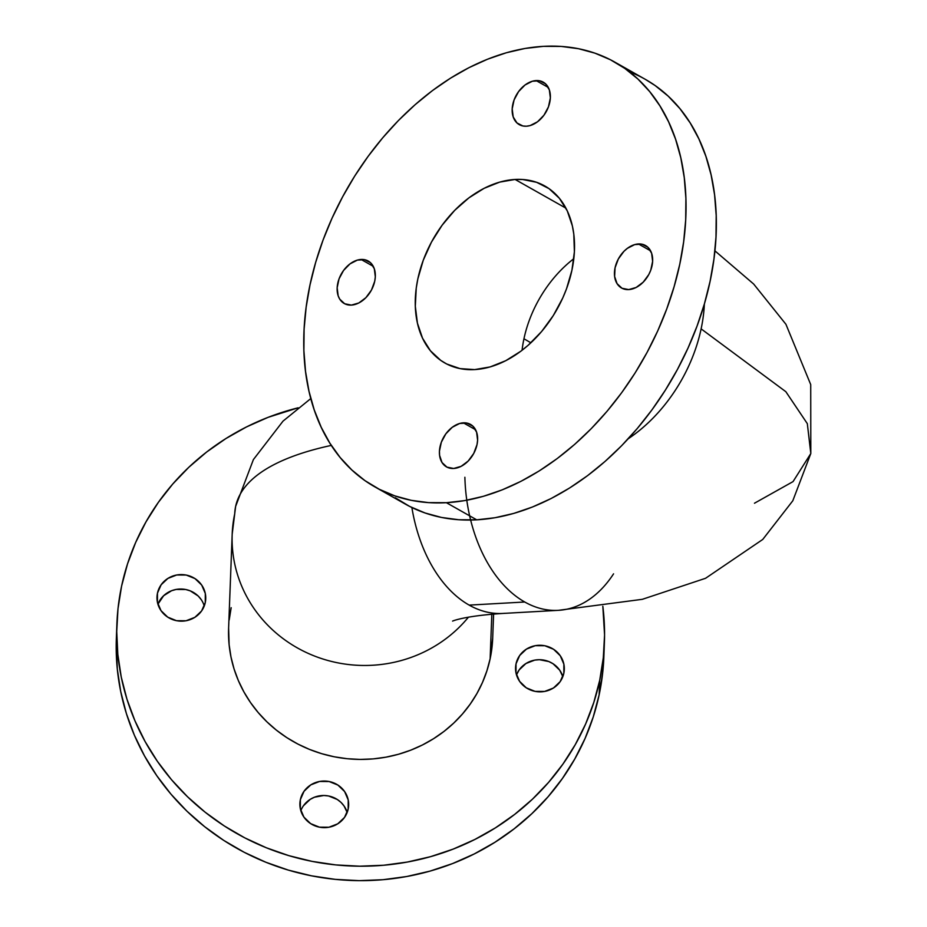 <?xml version="1.0" encoding="UTF-8"?>
<svg xmlns="http://www.w3.org/2000/svg" width="927" height="927" viewBox="0 0 927 927"><rect width="100%" height="100%" fill="white"/><g stroke="black" fill="none" stroke-linecap="round" stroke-linejoin="round"><path stroke-width="1.39" d="M523.952 338.772A101.634 71.205 119.5 0 1 573.813 258.703A101.634 71.205 -60.5 0 0 523.952 338.772L530.881 342.805L523.952 338.772A101.634 71.205 -60.5 0 0 522.063 350.29M504.694 613.303A132.132 86.014 -93.2 0 1 469.166 605.111A132.132 86.014 -93.2 0 1 413.396 515.713M331.298 445.412A498.031 145.609 -168 0 0 235.678 506.212A498.031 145.609 12 0 1 320.151 448.008M232.132 535.447A132.132 126.199 2.2 0 0 312.747 655.331A132.132 126.199 2.2 0 0 458.749 627.741M628.216 438.761A132.132 92.561 -60.5 0 0 701.125 328.865L785.853 391.704L807.324 423.651L810.812 453.512L793.048 481.6L754.474 503.222M562.84 676.664A24.392 23.302 2.2 0 0 540.267 659.723A24.392 23.302 2.2 0 0 516.49 674.902L519.155 669.92L525.91 663.535L534.717 660.117L539.479 659.711L548.807 661.542L553.013 663.732L559.723 670.209L562.84 676.664M516.026 663.848A24.392 23.302 -177.8 0 1 542.816 645.435A24.392 23.302 -177.8 0 1 564.311 669.479A24.392 23.302 -177.8 0 1 563.836 673.269L563.871 664.184L560.267 655.76L553.57 649.282L544.786 645.737L535.273 645.679L526.466 649.097L519.711 655.47L516.026 663.848L515.991 672.932L519.607 681.357L526.304 687.834L535.088 691.38L544.601 691.438L553.407 688.031L560.163 681.646L563.836 673.269A24.392 23.302 -177.8 0 1 537.057 691.681A24.392 23.302 -177.8 0 1 515.563 667.637A24.392 23.302 -177.8 0 1 516.026 663.848L515.748 671.449L516.026 663.848M303.5 805.714L310.255 799.329L314.485 797.208L323.824 795.493L328.575 795.98L337.358 799.514L341.043 802.446L344.056 805.992L347.173 812.446A24.392 23.302 2.2 0 0 324.612 795.517A24.392 23.302 2.2 0 0 300.823 810.696L301.229 809.723M300.371 799.642A24.392 23.302 -177.8 0 1 327.15 781.218A24.392 23.302 -177.8 0 1 348.656 805.273A24.392 23.302 -177.8 0 1 348.181 809.062L348.216 799.966L344.612 791.542L337.903 785.076L329.12 781.531L319.606 781.461L310.8 784.879L304.044 791.264L300.371 799.642L300.336 808.726L303.94 817.15L310.649 823.628L319.421 827.162L328.946 827.232L337.752 823.813L344.508 817.44L348.181 809.062A24.392 23.302 -177.8 0 1 321.402 827.475A24.392 23.302 -177.8 0 1 299.896 803.431A24.392 23.302 -177.8 0 1 300.371 799.642L300.081 807.243L300.371 799.642M203.384 603.57L204.264 605.98A24.392 23.302 2.2 0 0 181.704 589.039A24.392 23.302 2.2 0 0 157.914 604.219L163.639 595.725L171.565 590.731L176.153 589.445L185.667 589.502L190.244 590.858L198.135 595.968L201.147 599.526M157.463 593.164A24.392 23.302 -177.8 0 1 184.241 574.752A24.392 23.302 -177.8 0 1 205.736 598.796A24.392 23.302 -177.8 0 1 205.273 602.585L205.307 593.5L201.704 585.076L194.994 578.599L186.211 575.053L176.698 574.995L167.891 578.413L161.136 584.786L157.463 593.164L157.428 602.249L161.031 610.673L167.741 617.15L176.512 620.696L186.037 620.766L194.844 617.347L201.599 610.963L205.273 602.585A24.392 23.302 -177.8 0 1 178.494 620.997A24.392 23.302 -177.8 0 1 156.987 596.953A24.392 23.302 -177.8 0 1 157.463 593.164L157.173 600.766L157.463 593.164M599.699 680.337A243.928 232.978 -177.8 0 1 331.889 864.485A243.928 232.978 -177.8 0 1 116.895 623.975A243.928 232.978 -177.8 0 1 121.599 586.096L127.509 563.952L135.655 542.48L145.979 521.889L158.355 502.364L172.689 484.103L188.83 467.266L206.628 452.04L225.91 438.552L246.489 426.941L268.17 417.312L298.146 407.799A243.928 232.978 -177.8 0 0 121.599 586.096L117.996 608.691L116.732 631.519L117.822 654.358L121.24 677L126.964 699.225L134.948 720.8L145.099 741.542L157.323 761.241L171.507 779.711L187.521 796.756L205.191 812.237L224.357 825.992L244.844 837.892L266.443 847.811L288.957 855.679L312.156 861.392L335.817 864.914L359.722 866.2L383.627 865.25L407.324 862.052L430.568 856.664L453.129 849.12L474.809 839.491L495.389 827.881L514.67 814.393L532.469 799.167L548.61 782.342L562.944 764.068L575.319 744.543L585.644 723.952L593.79 702.481L599.699 680.337L599.155 694.787L599.699 680.337L603.303 657.753L604.566 634.914L602.828 606.246A243.928 232.978 -177.8 0 1 604.404 642.457A243.928 232.978 -177.8 0 1 599.699 680.337M116.895 623.975L116.35 638.425A243.928 232.978 2.2 0 0 331.345 878.935A243.928 232.978 2.2 0 0 599.155 694.787L593.245 716.93L585.099 738.402L574.775 758.993L562.388 778.518L548.066 796.78L531.913 813.616L514.126 828.842L494.844 842.33L474.265 853.941L452.585 863.57L430.012 871.113L406.779 876.502L383.083 879.7L359.166 880.65L335.261 879.364L311.599 875.841L288.401 870.129L265.898 862.261L244.299 852.342L223.813 840.441L204.647 826.687L186.964 811.206L170.962 794.149L156.779 775.69L144.554 755.992L134.392 735.25L126.42 713.674L120.695 691.449L117.266 668.807L116.35 638.17M468.448 617.162A132.132 126.199 -177.8 0 1 319.039 657.718A132.132 126.199 -177.8 0 1 232.179 534.265L228.61 628.216A132.132 126.199 2.2 0 0 345.076 758.483A132.132 126.199 2.2 0 0 490.14 658.738L491.82 614.207L490.14 658.738A132.132 126.199 2.2 0 0 492.689 638.216L493.604 614.056M310.8 398.564L283.025 421.125L253.395 459.583L235.632 506.409L232.179 534.265A132.132 126.199 -177.8 0 1 234.728 513.743A498.031 145.609 12 0 1 235.678 506.212M411.878 507.521A132.132 86.014 86.8 0 0 469.166 605.111A132.132 86.014 86.8 0 0 502.816 613.442L558.378 610.337A132.132 86.014 -93.2 0 1 524.74 602.005L469.166 605.111L524.74 602.005A132.132 86.014 86.8 0 0 560.256 610.198M613.558 573.836A132.132 86.014 -93.2 0 1 558.378 610.337L642.33 599.317L705.551 578.297L762.759 539.444L792.805 500.765L810.812 453.512L807.324 423.651L785.853 391.704L701.125 328.865A132.132 92.561 -60.5 0 0 704.369 303.963M638.402 243.952A24.392 17.092 119.5 0 1 645.551 245.539A24.392 17.092 119.5 0 1 650.615 270.545A24.392 17.092 119.5 0 1 628.703 289.595L636.154 287.463L643.199 282.179L648.784 274.554L650.742 270.209L652.631 261.31L651.623 253.233L647.857 247.231L641.924 244.195L634.705 244.601L627.312 248.378L623.917 251.368L618.332 258.992L615.064 267.81L614.624 276.466L617.058 283.639L621.994 288.251L628.703 289.595A24.392 17.092 119.5 0 1 621.553 288.007A24.392 17.092 119.5 0 1 616.49 263.001A24.392 17.092 119.5 0 1 638.402 243.952L650.592 250.846L638.402 243.952M463.373 422.839A24.392 17.092 119.5 0 1 470.522 424.415A24.392 17.092 119.5 0 1 475.586 449.433A24.392 17.092 119.5 0 1 453.674 468.471L461.113 466.339L468.158 461.067L473.743 453.43L477.011 444.624L477.602 440.198L476.582 432.121L472.828 426.107L466.884 423.083L459.665 423.477L452.283 427.266L445.841 433.836L441.333 442.225L439.444 451.125L439.583 455.342L442.017 462.527L446.965 467.138L453.674 468.471A24.392 17.092 119.5 0 1 446.524 466.895A24.392 17.092 119.5 0 1 441.461 441.889A24.392 17.092 119.5 0 1 463.373 422.839L475.563 429.734L463.373 422.839M361.09 259.456A24.392 17.092 119.5 0 1 368.239 261.043A24.392 17.092 119.5 0 1 373.291 286.049A24.392 17.092 119.5 0 1 351.379 305.099L358.83 302.967L365.875 297.683L371.46 290.058L374.728 281.24L375.319 276.814L374.299 268.737L370.533 262.735L364.601 259.699L357.382 260.105L350 263.882L343.558 270.464L339.05 278.842L337.161 287.741L338.17 295.817L339.734 299.143L344.682 303.755L351.379 305.099A24.392 17.092 119.5 0 1 344.241 303.511A24.392 17.092 119.5 0 1 339.178 278.506A24.392 17.092 119.5 0 1 361.09 259.456L373.28 266.35L361.09 259.456M536.119 80.579A24.392 17.092 119.5 0 1 543.268 82.155A24.392 17.092 119.5 0 1 548.332 107.161A24.392 17.092 119.5 0 1 526.42 126.211L530.117 125.574L537.509 121.796L543.952 115.215L548.46 106.837L550.348 97.926L549.34 89.861L545.574 83.847L539.63 80.811L532.422 81.217L525.03 84.994L518.599 91.576L514.079 99.954L512.191 108.865L513.199 116.929L516.965 122.943L522.909 125.979L526.42 126.211A24.392 17.092 119.5 0 1 519.271 124.635A24.392 17.092 119.5 0 1 514.207 99.629A24.392 17.092 119.5 0 1 536.119 80.579L548.309 87.462L536.119 80.579M515.099 179.456A101.634 71.205 119.5 0 1 544.891 186.037A101.634 71.205 119.5 0 1 565.98 290.232A101.634 71.205 119.5 0 1 474.682 369.595L490.105 366.93L505.702 360.719L520.893 351.182L528.147 345.284L541.623 331.507L553.303 315.551L562.747 298.007L566.501 288.853L571.924 270.22L574.392 251.75L573.801 234.16L572.365 225.91L567.266 210.881L559.387 198.297L549.027 188.644L536.594 182.295L522.561 179.49L515.099 179.456L499.688 182.121L484.091 188.343L468.9 197.868L454.717 210.348L442.075 225.284L431.461 242.121L423.28 260.197L417.857 278.83L416.246 288.135L415.308 306.246L417.428 323.141L422.527 338.17L430.406 350.754L440.765 360.406L446.744 364.01L460.047 368.61L474.682 369.595A101.634 71.205 119.5 0 1 444.902 363.013A101.634 71.205 119.5 0 1 423.801 258.818A101.634 71.205 119.5 0 1 515.099 179.456L565.899 208.146L515.099 179.456M446.397 502.701A243.928 170.881 119.5 0 1 374.902 486.907A243.928 170.881 119.5 0 1 324.276 236.825A243.928 170.881 119.5 0 1 543.396 46.35L561.287 46.431L578.529 48.714L594.972 53.175L610.453 59.768L624.821 68.424L637.938 79.062L649.676 91.588L659.92 105.875L668.576 121.785L675.563 139.166L680.812 157.845L684.265 177.66L685.899 198.401L685.69 219.873L683.639 241.877L679.781 264.195L674.126 286.605L666.756 308.9L657.741 330.869L647.139 352.295L635.088 372.978L621.669 392.7L607.046 411.287L591.333 428.564L574.694 444.357L557.278 458.506L539.271 470.893L520.835 481.38L502.156 489.873L483.396 496.304L464.751 500.592L446.397 502.701L428.506 502.619L411.264 500.337L394.821 495.875L379.34 489.294L364.971 480.638L351.854 469.989L340.116 457.463L329.873 443.176L321.217 427.266L314.23 409.885L308.981 391.206L305.528 371.391L303.894 350.649L304.102 329.178L306.153 307.173L310.012 284.867L315.655 262.445L323.025 240.151L332.051 218.181L342.654 196.756L354.705 176.084L368.123 156.35L382.747 137.764L398.459 120.487L415.099 104.705L432.503 90.545L450.522 78.169L468.958 67.671L487.637 59.177L506.397 52.746L525.041 48.459L543.396 46.35A243.928 170.881 119.5 0 1 614.879 62.144A243.928 170.881 119.5 0 1 665.516 312.225A243.928 170.881 119.5 0 1 446.397 502.701L476.71 519.827L446.397 502.701M374.902 486.907L405.215 504.033A243.928 170.881 -60.5 0 0 476.71 519.827L458.819 519.746L441.565 517.463L425.122 513.002L409.653 506.42L395.284 497.753M645.053 79.189L655.134 85.551L668.251 96.188L679.989 108.714L690.233 123.001L698.888 138.911L705.876 156.292L711.125 174.971L714.578 194.786L716.2 215.528L715.992 236.999L713.952 259.004L710.082 281.321L704.439 303.732L697.069 326.026L688.043 347.996L677.452 369.421L665.389 390.093L651.982 409.827L637.347 428.413L621.646 445.69L605.007 461.472L587.591 475.632L569.584 488.008L551.148 498.506L532.457 506.999L513.709 513.431L495.064 517.718L476.71 519.827A243.928 170.881 -60.5 0 0 695.829 329.352A243.928 170.881 -60.5 0 0 645.192 79.27A243.928 170.881 -60.5 0 0 629.421 71.808M701.125 328.865A132.132 92.561 119.5 0 1 636.223 433.025M464.879 477.266A132.132 86.014 86.8 0 0 524.74 602.005A132.132 86.014 -93.2 0 1 470.649 520.047M603.871 656.664L602.747 672.191L599.155 694.787A243.928 232.978 2.2 0 0 603.859 656.907A243.928 232.978 2.2 0 0 604.022 649.676M228.621 628.077L229.12 644.671L230.974 656.93L234.067 668.97L238.39 680.661L243.894 691.89L250.51 702.562L258.204 712.562L266.872 721.797L276.443 730.186L286.825 737.637L297.926 744.08L309.618 749.456L321.82 753.721L334.38 756.814L347.196 758.715L360.139 759.422L373.094 758.9L385.933 757.174L398.517 754.254L410.742 750.163L422.492 744.949L433.627 738.657L444.079 731.357L453.72 723.106L462.457 713.987L470.221 704.091L476.93 693.523L482.515 682.365L486.93 670.731L490.14 658.738L492.689 638.089M231.171 607.695L229.212 619.931M452.7 621.067C451.368 621.577 462.561 615.991 502.816 613.442M714.914 250.846L753.651 284.021L785.922 324.276L810.719 384.589L810.812 453.512M614.879 62.144L645.192 79.27M604.404 642.457L603.859 656.907"/></g></svg>
